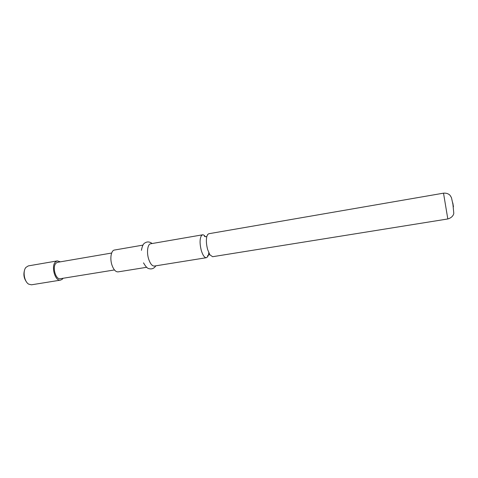 <?xml version="1.0" encoding="UTF-8"?>
<svg xmlns="http://www.w3.org/2000/svg" width="478" height="478" viewBox="0 0 478 478"><rect width="100%" height="100%" fill="white"/><g stroke="black" fill="none" stroke-linecap="round" stroke-linejoin="round"><path stroke-width="0.72" d="M206.831 236.443L206.102 236.7C204.841 236.634 204.243 236.353 204.309 235.857L205.331 236.7C204.381 235.313 203.455 234.686 202.558 234.812L201.405 235.612C199.649 238.881 199.637 243.923 201.369 250.735C202.875 255.419 204.542 257.744 206.376 257.708L207.643 256.77L208.39 255.019L207.691 256.148C207.255 255.921 207.727 255.467 209.113 254.774L209.89 254.78M208.474 254.696L208.79 252.743M63.108 278.262L62.307 279.23L60.569 280.126C54.91 281.608 50.68 265.451 55.771 261.675L57.366 260.892L60.365 261.83M60.569 280.126L31.47 284.81L28.71 284.159C24.27 281.709 22.514 271.163 25.92 267.405L28.316 265.899L57.366 260.892M212.614 256.71L209.938 254.852L207.685 249.701C206.293 244.527 206.012 240.081 206.855 236.359L207.655 234.531L208.784 233.736L443.518 193.166L447.814 218.96L212.614 256.71M146.692 267.292L118.114 271.874C115.76 272.006 113.746 269.855 112.079 265.433C109.677 258.843 111.051 250.353 114.475 250.036L142.994 245.106M206.376 257.708L154.382 266.055C152.237 266.144 150.361 263.928 148.76 259.399C146.447 252.653 147.553 244.037 150.672 243.78L202.558 234.812M114.463 269.951L60.359 278.71C55.532 279.971 51.917 266.216 56.255 262.978L57.623 262.303L111.643 253.035M453.455 206.783L452.797 202.881M24.45 270.566C23.332 274.551 23.948 278.244 26.296 281.65M443.518 193.166C446.207 192.975 448.352 193.65 449.953 195.197L451.441 197.581L452.923 204.297L453.783 213.17C453.891 213.445 453.234 217.424 447.814 218.96M155.864 265.816C154.053 268.481 151.759 269.425 148.987 268.654C147.421 268.481 145.599 266.551 143.519 262.858M152.147 243.523C149.572 241.593 147.099 241.438 144.726 243.063C143.298 243.738 142.199 246.158 141.428 250.323"/></g></svg>
